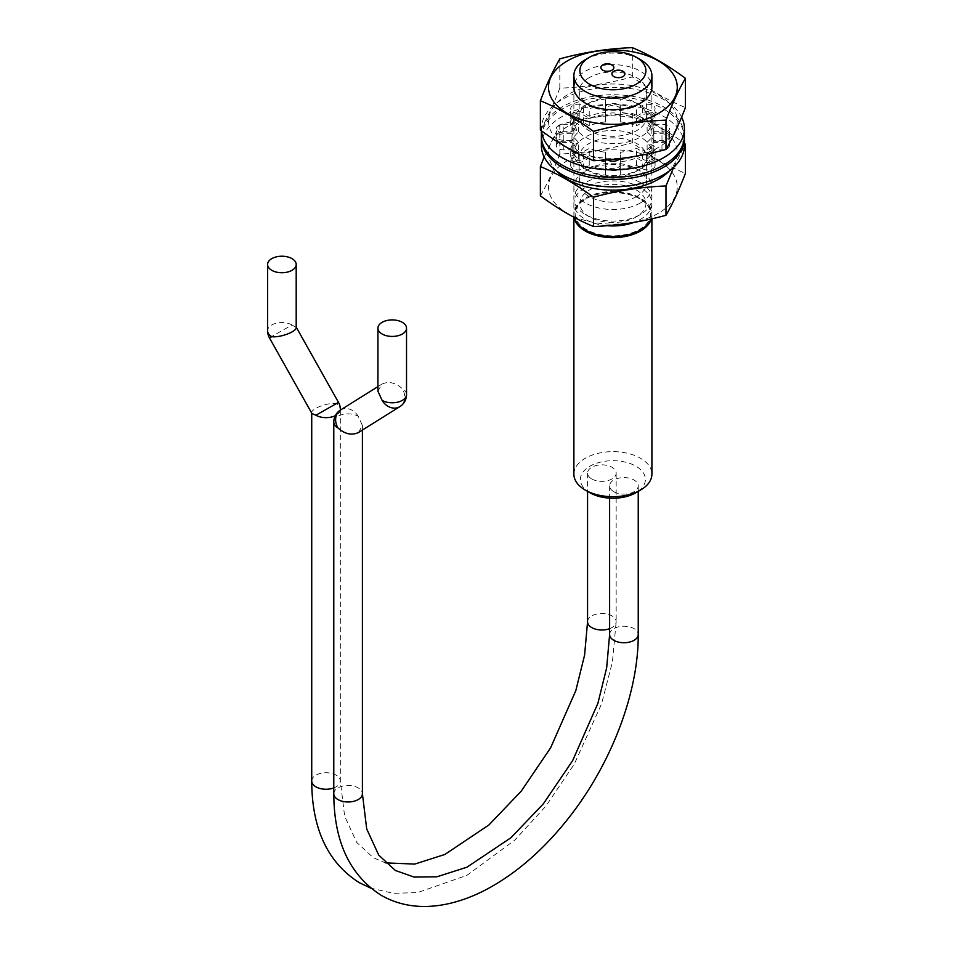 <?xml version="1.0" encoding="UTF-8"?>
<svg xmlns="http://www.w3.org/2000/svg" width="953" height="953" viewBox="0 0 953 953"><rect width="100%" height="100%" fill="white"/><g stroke="black" fill="none" stroke-linecap="round" stroke-linejoin="round"><path stroke-width="0.71" stroke-dasharray="4.76 3.57" d="M269.425 337.839L292.011 324.997L296.192 327.51M311.929 413.507L311.726 412.72C311.166 408.623 327.88 402.357 336.135 403.56A14.307 8.255 180 0 1 340.328 409.397M292.011 324.997A14.307 8.255 0 0 0 276.418 323.198A14.307 8.255 0 0 0 267.59 330.834M340.269 410.159A14.307 8.255 180 0 1 335.337 415.663M377.924 391.206L381.831 384.166C388.586 381.033 395.424 382.546 402.345 388.693A14.307 11.674 -122 0 1 399.807 406.657M333.788 422.131A14.307 8.255 180 0 1 342.615 414.507A14.307 8.255 180 0 1 358.209 416.294L362.402 425.455L358.495 432.495M406.526 394.53A14.307 8.255 0 0 0 402.345 388.693M585.309 59.682A39.013 22.527 180 0 1 640.476 59.67M640.476 182.619A39.013 22.527 180 0 1 651.9 198.546A39.013 22.527 180 0 1 640.476 214.473A39.013 22.527 180 0 1 585.309 214.473A39.013 22.527 180 0 1 573.885 198.546A39.013 22.527 180 0 1 597.972 177.734A39.013 22.527 180 0 1 640.476 182.619M636.247 189.945A33.033 19.072 180 0 1 636.247 216.915A33.033 19.072 180 0 1 589.538 216.915A33.033 19.072 180 0 1 589.538 189.945A33.033 19.072 180 0 1 636.247 189.945M607.025 225.694A39.013 22.527 180 0 1 573.885 203.43A39.013 22.527 180 0 1 597.972 182.619A39.013 22.527 180 0 1 640.476 187.503A39.013 22.527 180 0 1 651.9 203.43A39.013 22.527 180 0 1 633.888 222.406M574.337 217.475A39.013 22.527 180 0 1 573.885 214.044A39.013 22.527 180 0 1 597.972 193.245A39.013 22.527 180 0 1 640.476 198.117A39.013 22.527 180 0 1 651.9 214.044A39.013 22.527 180 0 1 650.947 219.011M574.075 217.332A39.013 22.527 180 0 1 573.885 215.104A39.013 22.527 180 0 1 585.309 199.177A39.013 22.527 180 0 1 640.476 199.177L639.558 198.653A37.703 21.776 180 0 1 639.558 229.435A37.703 21.776 180 0 1 586.226 229.435A37.703 21.776 180 0 1 586.226 198.653A37.703 21.776 180 0 1 639.558 198.653L640.476 199.177A39.013 22.527 180 0 1 651.9 215.104A39.013 22.527 180 0 1 651.34 218.916M573.885 474.165A39.013 22.527 180 0 1 597.972 453.354A39.013 22.527 180 0 1 640.476 458.238A39.013 22.527 180 0 1 651.9 474.165M589.907 492.737A32.509 18.762 180 0 1 589.907 466.196A32.509 18.762 180 0 1 635.877 466.196A32.509 18.762 180 0 1 635.877 492.737M613.815 491.677A14.307 8.255 0 0 0 629.397 493.475A14.307 8.255 0 0 0 638.236 485.839A14.307 8.255 0 0 0 634.043 480.002A14.307 8.255 0 0 0 618.449 478.215A14.307 8.255 0 0 0 609.622 485.839A14.307 8.255 0 0 0 613.815 491.677M591.753 478.942A14.307 8.255 0 0 0 607.335 480.729A14.307 8.255 0 0 0 616.162 473.105A14.307 8.255 0 0 0 611.981 467.256A14.307 8.255 0 0 0 596.387 465.469A14.307 8.255 0 0 0 587.56 473.105A14.307 8.255 0 0 0 591.753 478.942M611.909 74.012A6.504 3.752 0 0 0 611.909 74.12A6.504 3.752 0 0 0 613.815 76.764A6.504 3.752 0 0 0 620.903 77.586A6.504 3.752 0 0 0 624.918 74.12A6.504 3.752 0 0 0 624.906 74.012M600.878 67.639A6.504 3.752 0 0 0 600.878 67.746A6.504 3.752 0 0 0 602.784 70.403A6.504 3.752 0 0 0 609.872 71.213A6.504 3.752 0 0 0 613.875 67.746A6.504 3.752 0 0 0 613.875 67.639M636.556 118.375L642.322 115.039A7.481 4.312 180 0 1 650.47 114.11A7.481 4.312 180 0 1 655.08 118.101A7.481 4.312 180 0 1 652.888 121.15L647.123 124.474A41.61 24.028 180 0 1 653.829 133.813L661.978 133.813A7.481 4.312 180 0 1 669.459 138.137A7.481 4.312 180 0 1 661.978 142.45L653.829 142.45A41.61 24.028 180 0 1 647.123 151.789L652.888 155.125A7.481 4.312 180 0 1 655.08 158.174A7.481 4.312 180 0 1 650.47 162.165A7.481 4.312 180 0 1 642.322 161.224L636.556 157.9A41.61 24.028 180 0 1 620.367 161.772L620.367 166.477A7.481 4.312 180 0 1 612.898 170.79A7.481 4.312 180 0 1 605.417 166.477L605.417 161.772A41.61 24.028 180 0 1 589.24 157.9L583.474 161.224A7.481 4.312 180 0 1 575.326 162.165A7.481 4.312 180 0 1 570.704 158.174A7.481 4.312 180 0 1 572.896 155.125L578.662 151.789A41.61 24.028 180 0 1 571.967 142.45L563.807 142.45A7.481 4.312 180 0 1 556.338 138.137A7.481 4.312 180 0 1 563.807 133.813L571.967 133.813A41.61 24.028 180 0 1 578.662 124.474L572.896 121.15A7.481 4.312 180 0 1 570.704 118.101A7.481 4.312 180 0 1 575.326 114.11A7.481 4.312 180 0 1 583.474 115.039L589.24 118.375A41.61 24.028 180 0 1 605.417 114.503L605.417 109.798A7.481 4.312 180 0 1 612.898 105.473A7.481 4.312 180 0 1 620.367 109.798L620.367 114.503A41.61 24.028 180 0 1 636.556 118.375L636.556 125.808L642.322 122.472A7.481 4.312 180 0 1 650.47 121.543A7.481 4.312 180 0 1 655.08 125.522A7.481 4.312 180 0 1 652.888 128.584L647.123 131.907A41.61 24.028 180 0 1 653.829 141.247L653.829 133.813M653.829 141.247L661.978 141.247A7.481 4.312 180 0 1 669.459 145.571A7.481 4.312 180 0 1 661.978 149.883L653.829 149.883A41.61 24.028 180 0 1 647.123 159.222L652.888 162.558A7.481 4.312 180 0 1 655.08 165.608A7.481 4.312 180 0 1 650.47 169.598A7.481 4.312 180 0 1 642.322 168.657L636.556 165.334A41.61 24.028 180 0 1 620.367 169.193L620.367 173.911A7.481 4.312 180 0 1 612.898 178.223A7.481 4.312 180 0 1 605.417 173.911L605.417 169.193A41.61 24.028 180 0 1 589.24 165.334L583.474 168.657A7.481 4.312 180 0 1 575.326 169.598A7.481 4.312 180 0 1 570.704 165.608A7.481 4.312 180 0 1 572.896 162.558L578.662 159.222A41.61 24.028 180 0 1 571.967 149.883L563.807 149.883A7.481 4.312 180 0 1 556.338 145.571A7.481 4.312 180 0 1 563.807 141.247L571.967 141.247A41.61 24.028 180 0 1 578.662 131.907L572.896 128.584A7.481 4.312 180 0 1 570.704 125.522A7.481 4.312 180 0 1 575.326 121.543A7.481 4.312 180 0 1 583.474 122.472L589.24 125.808A41.61 24.028 180 0 1 605.417 121.936L605.417 117.231A7.481 4.312 180 0 1 612.898 112.907A7.481 4.312 180 0 1 620.367 117.231L620.367 121.936A41.61 24.028 180 0 1 636.556 125.808M620.367 121.936L620.367 114.503M620.367 117.231L620.367 109.798M605.417 117.231L605.417 109.798M605.417 121.936L605.417 114.503M589.24 125.808L589.24 118.375M578.662 131.907L578.662 124.474M571.967 141.247L571.967 133.813M571.967 149.883L571.967 142.45M578.662 159.222L578.662 151.789M589.24 165.334L589.24 157.9M605.417 169.193L605.417 161.772M605.417 173.911L605.417 166.477M620.367 173.911L620.367 166.477M620.367 169.193L620.367 161.772M636.556 165.334L636.556 157.9M647.123 159.222L647.123 151.789M653.829 149.883L653.829 142.45M647.123 131.907L647.123 124.474M541.375 145.571A71.511 41.289 180 0 1 612.898 104.282A71.511 41.289 180 0 1 684.409 145.571M541.399 137.077A71.511 41.289 180 0 1 612.898 96.849A71.511 41.289 180 0 1 684.385 137.077M574.814 151.896L578.662 149.669A41.61 24.028 180 0 1 571.967 140.329L563.807 140.329A7.481 4.312 180 0 1 556.338 136.017A7.481 4.312 180 0 1 563.807 131.693L571.967 131.693A41.61 24.028 180 0 1 578.662 122.353L572.896 119.03A7.481 4.312 180 0 1 570.704 115.968A7.481 4.312 180 0 1 575.326 111.989A7.481 4.312 180 0 1 583.474 112.919L589.24 116.254A41.61 24.028 180 0 1 605.417 112.383L605.417 107.677A7.481 4.312 180 0 1 612.898 103.353A7.481 4.312 180 0 1 620.367 107.677L620.367 112.383A41.61 24.028 180 0 1 636.556 116.254L636.556 108.821L642.322 105.485A7.481 4.312 180 0 1 650.47 104.556A7.481 4.312 180 0 1 655.08 108.535A7.481 4.312 180 0 1 652.888 111.596L647.123 114.92A41.61 24.028 180 0 1 653.829 124.259L661.978 124.259A7.481 4.312 180 0 1 669.459 128.584A7.481 4.312 180 0 1 661.978 132.896L653.829 132.896A41.61 24.028 180 0 1 647.123 142.235L652.888 145.571A7.481 4.312 180 0 1 655.08 148.62A7.481 4.312 180 0 1 650.47 152.611A7.481 4.312 180 0 1 642.322 151.67L636.556 148.346A41.61 24.028 180 0 1 620.367 152.206L620.367 156.923A7.481 4.312 180 0 1 619.772 158.615M636.556 116.254L642.322 112.919A7.481 4.312 180 0 1 650.47 111.989A7.481 4.312 180 0 1 655.08 115.968A7.481 4.312 180 0 1 652.888 119.03L647.123 122.353A41.61 24.028 180 0 1 653.829 131.693L653.829 124.259M620.367 112.383L620.367 104.949A41.61 24.028 180 0 1 636.556 108.821M620.367 107.677L620.367 104.949M605.417 107.677L605.417 100.244A7.481 4.312 180 0 1 612.898 95.919A7.481 4.312 180 0 1 620.367 100.244M605.417 112.383L605.417 100.244M589.24 116.254L589.24 108.821A41.61 24.028 180 0 1 605.417 104.949M578.662 122.353L578.662 114.92L572.896 111.596A7.481 4.312 180 0 1 570.704 108.535A7.481 4.312 180 0 1 575.326 104.556A7.481 4.312 180 0 1 583.474 105.485L589.24 108.821M571.967 131.693L571.967 124.259A41.61 24.028 180 0 1 578.662 114.92M571.967 140.329L571.967 132.896L563.807 132.896A7.481 4.312 180 0 1 556.338 128.584A7.481 4.312 180 0 1 563.807 124.259L571.967 124.259M578.662 149.669L578.662 142.235A41.61 24.028 180 0 1 571.967 132.896M571.026 149.859A7.481 4.312 180 0 1 570.704 148.62A7.481 4.312 180 0 1 572.896 145.571L578.662 142.235M653.829 131.693L661.978 131.693A7.481 4.312 180 0 1 669.459 136.017A7.481 4.312 180 0 1 661.978 140.329L653.829 140.329A41.61 24.028 180 0 1 647.123 149.669L652.888 153.004A7.481 4.312 180 0 1 655.08 156.054A7.481 4.312 180 0 1 650.47 160.044A7.481 4.312 180 0 1 642.322 159.103L636.556 155.78A41.61 24.028 180 0 1 620.367 159.639L620.367 164.357A7.481 4.312 180 0 1 612.898 168.669A7.481 4.312 180 0 1 605.417 164.357L605.417 159.639A41.61 24.028 180 0 1 589.24 155.78L583.474 159.103A7.481 4.312 180 0 1 575.326 160.044A7.481 4.312 180 0 1 570.704 156.054A7.481 4.312 180 0 1 572.896 153.004L574.171 152.266M589.24 155.78L589.24 148.346L583.474 151.67A7.481 4.312 180 0 1 576.636 152.837M605.417 159.639L605.417 152.206A41.61 24.028 180 0 1 589.24 148.346M605.417 164.357L605.417 152.206M620.367 164.357L620.367 156.923M607.395 159.842A7.481 4.312 180 0 1 605.417 156.923M620.367 159.639L620.367 152.206M636.556 155.78L636.556 148.346M647.123 149.669L647.123 142.235M653.829 140.329L653.829 132.896M647.123 122.353L647.123 114.92M541.375 136.017A71.511 41.289 180 0 1 612.898 94.716A71.511 41.289 180 0 1 684.409 136.017M541.483 130.823A71.511 41.289 180 0 1 541.375 128.584A71.511 41.289 180 0 1 602.88 87.7A71.511 41.289 180 0 1 681.609 117.124M567.38 94.871A64.363 37.155 0 0 0 596.233 157.042A64.363 37.155 0 0 0 675.069 111.525A64.363 37.155 0 0 0 567.38 94.871M585.309 105.223L585.309 105.223A39.013 22.527 0 0 0 585.309 137.077A39.013 22.527 0 0 0 640.476 137.077A39.013 22.527 0 0 0 640.476 105.223A39.013 22.527 0 0 0 585.309 105.223L589.049 103.067A33.724 19.477 0 0 0 579.162 116.838A33.724 19.477 0 0 0 612.898 136.315A33.724 19.477 0 0 0 646.622 116.838A33.724 19.477 0 0 0 636.747 103.067A33.724 19.477 0 0 0 589.049 103.067L585.309 105.223M540.375 130.025C546.855 118.97 553.336 105.009 559.816 88.152C583.986 87.319 608.157 83.578 632.327 76.943C649.791 89.916 667.493 100.136 685.41 107.582M632.327 76.943L632.327 47.65M559.816 88.152L559.816 58.872M650.589 81.386A39.013 22.527 0 0 0 623.024 65.423A39.013 22.527 0 0 0 585.309 71.249A39.013 22.527 0 0 0 575.195 81.386M589.049 77.717A33.724 19.477 0 0 0 579.162 91.488A33.724 19.477 0 0 0 589.049 105.259A33.724 19.477 0 0 0 636.747 105.259A33.724 19.477 0 0 0 646.622 91.488A33.724 19.477 0 0 0 625.799 73.488A33.724 19.477 0 0 0 589.049 77.717M556.659 171.075A64.363 37.155 180 0 1 612.898 115.837A64.363 37.155 180 0 1 669.137 171.075M640.476 168.919A39.013 22.527 180 0 1 585.309 168.919A39.013 22.527 180 0 1 585.309 137.077A39.013 22.527 180 0 1 640.476 137.077A39.013 22.527 180 0 1 640.476 168.919L636.747 171.075A33.724 19.477 180 0 1 589.049 171.075A33.724 19.477 180 0 1 579.162 157.305A33.724 19.477 180 0 1 612.898 137.84A33.724 19.477 180 0 1 646.622 157.305A33.724 19.477 180 0 1 636.747 171.075L640.476 168.919M673.664 167.335L685.41 144.117C667.946 131.145 650.244 120.924 632.327 113.478C608.157 114.312 583.986 118.053 559.816 124.688L544.187 157.019M632.327 113.478L632.327 142.759C649.791 155.744 667.493 165.965 685.41 173.41M559.816 124.688L559.816 153.981C583.986 153.135 608.157 149.395 632.327 142.759M540.375 195.853C546.855 184.787 553.336 170.837 559.816 153.981M640.476 202.894A39.013 22.527 180 0 1 585.309 202.894A39.013 22.527 180 0 1 585.309 171.052A39.013 22.527 180 0 1 640.476 171.052A39.013 22.527 180 0 1 640.476 202.894M658.404 213.246A64.363 37.155 180 0 1 550.727 196.592A64.363 37.155 180 0 1 629.552 151.074A64.363 37.155 180 0 1 658.404 213.246M636.747 196.437A33.724 19.477 180 0 1 599.985 200.654A33.724 19.477 180 0 1 579.162 182.666A33.724 19.477 180 0 1 589.049 168.895A33.724 19.477 180 0 1 636.747 168.895A33.724 19.477 180 0 1 646.622 182.666A33.724 19.477 180 0 1 636.747 196.437M336.135 403.56L338.494 402.392M311.726 780.995A14.307 8.255 180 0 1 320.553 773.36A14.307 8.255 180 0 1 336.135 775.146A14.307 8.255 180 0 1 340.328 780.995A14.307 8.255 180 0 1 333.788 787.928M340.507 410.004A14.307 11.674 -122 0 1 358.209 416.294M333.788 793.73A14.307 8.255 180 0 1 342.615 786.106A14.307 8.255 180 0 1 358.209 787.893A14.307 8.255 180 0 1 362.402 793.73M609.622 634.484A14.307 8.255 180 0 1 618.449 626.848A14.307 8.255 180 0 1 634.043 628.635A14.307 8.255 180 0 1 638.236 634.484M587.56 621.737A14.307 8.255 180 0 1 596.387 614.113A14.307 8.255 180 0 1 611.981 615.9A14.307 8.255 180 0 1 616.162 621.737A14.307 8.255 180 0 1 609.622 628.67M642.322 122.472L642.322 115.039M583.474 122.472L583.474 115.039M572.896 128.584L572.896 121.15M563.807 141.247L563.807 133.813M563.807 149.883L563.807 142.45M572.896 162.558L572.896 155.125M583.474 168.657L583.474 161.224M642.322 168.657L642.322 161.224M652.888 162.558L652.888 155.125M661.978 149.883L661.978 142.45M661.978 141.247L661.978 133.813M652.888 128.584L652.888 121.15M642.322 112.919L642.322 105.485M583.474 112.919L583.474 105.485M572.896 119.03L572.896 111.596M563.807 131.693L563.807 124.259M563.807 140.329L563.807 132.896M572.896 153.004L572.896 151.67M572.896 150.872L572.896 145.571M583.474 159.103L583.474 151.67M642.322 159.103L642.322 151.67M652.888 153.004L652.888 145.571M661.978 140.329L661.978 132.896M661.978 131.693L661.978 124.259M652.888 119.03L652.888 111.596M340.328 410.124L340.328 780.995L344.641 816.149L356.648 842.345L373.314 857.736L385.417 862.87M381.831 384.166L377.924 386.608M362.402 425.455L362.402 430.065M573.885 87.176L573.885 198.546M651.9 87.176L651.9 198.546M636.247 216.915L640.476 214.473M589.538 216.915L585.309 214.473M573.885 203.43L573.885 214.044M651.9 203.43L651.9 214.044M586.226 198.653L585.309 199.177M573.885 215.104L573.885 217.224M651.9 215.104L651.9 218.785M609.622 485.839L609.622 498.145M638.236 485.839L638.236 491.379M587.56 473.105L587.56 491.379M616.162 473.105L616.162 621.737L612.434 661.942L601.51 704.017L574.29 764.068L545.878 806.143L514.811 840.105L466.91 875.354L417.45 892.616L393.303 893.306L370.812 888.148M570.704 125.522L570.704 118.101M556.338 145.571L556.338 138.137M570.704 165.608L570.704 158.174M655.08 165.608L655.08 158.174M669.459 145.571L669.459 138.137M655.08 125.522L655.08 118.101M570.704 115.968L570.704 108.535M556.338 136.017L556.338 128.584M570.704 156.054L570.704 148.62M655.08 156.054L655.08 148.62M669.459 136.017L669.459 128.584M655.08 115.968L655.08 108.535M541.375 130.752L541.375 128.584M636.747 103.067L640.476 105.223M646.622 116.838L646.622 91.488M579.162 116.838L579.162 91.488M636.747 105.259L640.476 103.103M589.049 105.259L585.309 103.103M589.049 171.075L585.309 168.919M579.162 157.305L579.162 182.666M646.622 157.305L646.622 182.666M589.049 168.895L585.309 171.052M636.747 168.895L640.476 171.052"/><path stroke-width="1.43" d="M296.192 264.469A14.307 8.255 180 0 1 281.897 272.737A14.307 8.255 180 0 1 267.59 264.469A14.307 8.255 180 0 1 276.418 256.845A14.307 8.255 180 0 1 292.011 258.632A14.307 8.255 180 0 1 296.192 264.469L296.192 327.51C296.752 331.596 280.039 337.874 271.784 336.671L269.425 337.839L311.929 413.507L315.908 415.234A14.307 8.255 180 0 0 335.337 415.663M267.59 264.469L267.59 330.834A14.307 8.255 0 0 0 271.784 336.671M340.328 410.124L340.328 409.397A14.307 8.255 180 0 1 340.269 410.159M337.981 427.98A14.307 11.674 -122 0 1 340.507 410.004A14.307 14.307 0 0 0 333.788 422.131L333.788 422.131A14.307 8.255 180 0 0 337.981 427.98C344.903 434.127 351.74 435.64 358.495 432.495L399.807 406.657A14.307 11.674 -122 0 1 382.117 400.367L377.924 391.206L377.924 328.177A14.307 8.255 180 0 1 386.751 320.542A14.307 8.255 180 0 1 402.345 322.34A14.307 8.255 180 0 1 406.526 328.177A14.307 8.255 180 0 1 392.231 336.433A14.307 8.255 180 0 1 377.924 328.177M382.117 400.367A14.307 8.255 0 0 0 397.699 402.166A14.307 8.255 0 0 0 406.526 394.53L406.526 394.53A14.307 14.307 0 0 1 399.807 406.657M640.476 59.682L636.247 57.24A33.033 19.072 180 0 1 636.247 84.198A33.033 19.072 180 0 1 589.538 84.198A33.033 19.072 180 0 1 589.538 57.24A33.033 19.072 180 0 1 636.247 57.24L640.476 59.67A39.013 22.527 180 0 1 640.476 59.682A39.013 22.527 180 0 1 651.9 75.597A39.013 22.527 180 0 1 612.898 98.123A39.013 22.527 180 0 1 573.885 75.597A39.013 22.527 180 0 1 585.309 59.682L589.538 57.24M623.012 71.249A6.504 3.752 180 0 1 624.918 73.905A6.504 3.752 180 0 1 620.903 77.372A6.504 3.752 180 0 1 613.815 76.562A6.504 3.752 180 0 1 611.909 73.905A6.504 3.752 180 0 1 615.924 70.439A6.504 3.752 180 0 1 623.012 71.249M602.784 70.188A6.504 3.752 0 0 0 609.872 70.998A6.504 3.752 0 0 0 613.875 67.532A6.504 3.752 0 0 0 607.383 63.78A6.504 3.752 0 0 0 600.878 67.532A6.504 3.752 0 0 0 602.784 70.188M633.888 222.406A39.013 22.527 180 0 1 607.025 225.694M650.947 219.011A39.013 22.527 180 0 1 611.54 236.558A39.013 22.527 180 0 1 574.337 217.475M651.34 218.916A39.013 22.527 180 0 1 611.504 237.619A39.013 22.527 180 0 1 574.075 217.332M651.9 218.785L651.9 474.165A39.013 22.527 180 0 1 640.476 490.092A39.013 22.527 180 0 1 585.309 490.092A39.013 22.527 180 0 1 573.885 474.165L573.885 217.224M640.476 490.092L635.877 492.737A32.509 18.762 180 0 1 589.907 492.737L585.309 490.092M624.906 74.012A6.504 3.752 0 0 0 618.414 70.355A6.504 3.752 0 0 0 611.909 74.012M613.875 67.639A6.504 3.752 0 0 0 607.383 63.994A6.504 3.752 0 0 0 600.878 67.639M684.385 137.077A71.511 41.289 180 0 1 684.409 138.137L684.409 145.571A71.511 41.289 180 0 1 640.261 183.715A71.511 41.289 180 0 1 562.33 174.768A71.511 41.289 180 0 1 541.375 145.571L541.375 138.137A71.511 41.289 180 0 1 541.399 137.077M684.409 138.137A71.511 41.289 180 0 1 640.261 176.281A71.511 41.289 180 0 1 562.33 167.335A71.511 41.289 180 0 1 541.375 138.137M574.171 152.266L574.814 151.896M576.636 152.837A7.481 4.312 180 0 1 571.026 149.859M619.772 158.615A7.481 4.312 180 0 1 607.395 159.842M681.609 117.124A71.511 41.289 180 0 1 684.409 128.584L684.409 136.017A71.511 41.289 180 0 1 640.261 174.161A71.511 41.289 180 0 1 562.33 165.203A71.511 41.289 180 0 1 541.375 136.017L541.375 130.752M684.409 128.584A71.511 41.289 180 0 1 640.261 166.727A71.511 41.289 180 0 1 562.33 157.781A71.511 41.289 180 0 1 541.483 130.823M685.41 78.301L685.41 107.582C678.929 124.438 672.461 138.399 665.98 149.454C641.81 156.089 617.639 159.83 593.469 160.676C575.993 153.481 558.303 143.26 540.375 130.025L540.375 100.732C557.85 107.927 575.541 118.136 593.469 131.383C617.639 124.748 641.81 121.007 665.98 120.161C672.461 103.317 678.929 89.356 685.41 78.301C667.946 65.316 650.244 55.107 632.327 47.65C608.157 48.496 583.986 52.236 559.816 58.872C553.336 69.926 546.855 83.876 540.375 100.732M593.469 160.676L593.469 131.383M665.98 149.454L665.98 120.161M575.195 81.386A39.013 22.527 0 0 0 585.309 103.103A39.013 22.527 0 0 0 640.476 103.103A39.013 22.527 0 0 0 650.589 81.386M567.38 60.897A64.363 37.155 0 0 0 596.233 123.068A64.363 37.155 0 0 0 675.069 77.55A64.363 37.155 0 0 0 567.38 60.897M669.137 171.075A64.363 37.155 180 0 1 658.404 179.271A64.363 37.155 180 0 1 556.659 171.075M544.187 157.019L540.375 166.561C557.85 173.756 575.541 183.965 593.469 197.211C617.639 190.576 641.81 186.836 665.98 185.99L673.664 167.335M685.41 144.117L685.41 173.41C678.929 190.266 672.461 204.216 665.98 215.283C641.81 221.918 617.639 225.658 593.469 226.492C575.993 219.309 558.303 209.088 540.375 195.853L540.375 166.561M665.98 185.99L665.98 215.283M593.469 197.211L593.469 226.492M296.192 327.093L338.494 402.392L315.908 415.234M333.788 787.928A14.307 8.255 180 0 1 315.908 786.833A14.307 8.255 180 0 1 311.726 780.995L311.726 413.137M362.402 430.065L362.402 793.73A14.307 8.255 180 0 1 353.563 801.354A14.307 8.255 180 0 1 337.981 799.567A14.307 8.255 180 0 1 333.788 793.73L333.788 422.131M638.236 491.379L638.236 634.484A14.307 8.255 180 0 1 623.929 642.739A14.307 8.255 180 0 1 609.622 634.484L609.622 498.145M609.622 628.67A14.307 8.255 180 0 1 595.017 628.992A14.307 8.255 180 0 1 587.56 621.737L587.56 491.379M572.896 151.67L572.896 150.872M267.59 330.834A14.307 14.307 0 0 0 269.425 337.839M377.924 386.608L340.507 410.004M573.885 75.597L573.885 87.176M651.9 75.597L651.9 87.176M385.417 862.87L414.758 864.085L444.848 854.472L488.889 824.988L521.243 791.145L550.608 747.843L575.803 690.639L584.606 655.033L587.56 621.737M311.726 780.995C311.869 828.705 327.713 862.608 359.269 882.669L370.812 888.148M362.402 793.73L366.702 828.896L378.71 855.079L395.376 870.482L414.09 877.07L436.819 876.82L466.922 867.218L510.963 837.723L543.305 803.879L572.67 760.577L597.876 703.374L606.668 667.779L609.622 634.484M333.788 793.73C333.931 841.451 349.787 875.342 381.343 895.403C398.604 905.136 417.998 908.447 439.512 905.35C455.808 902.956 472.295 897.202 488.984 888.089C517.562 872.293 543.877 849.218 567.94 818.877C610.944 764.866 638.593 693.01 638.236 634.484M406.526 328.177L406.526 394.53M340.328 409.397A14.307 14.307 0 0 0 338.494 402.392"/></g></svg>
